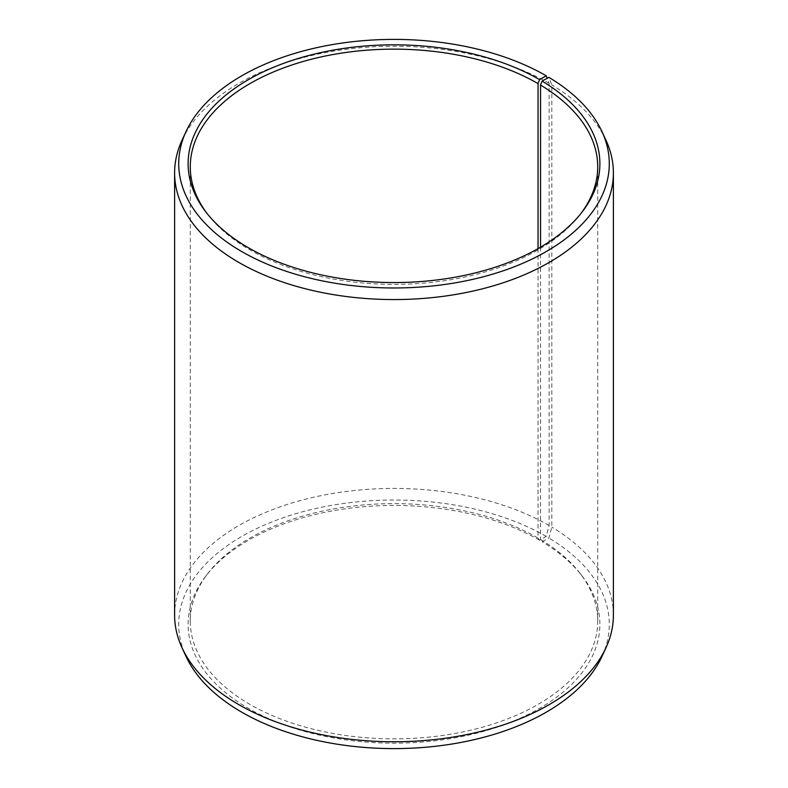 <?xml version="1.0" encoding="UTF-8"?>
<svg xmlns="http://www.w3.org/2000/svg" width="788" height="788" viewBox="0 0 788 788"><rect width="100%" height="100%" fill="white"/><g stroke="black" fill="none" stroke-linecap="round" stroke-linejoin="round"><path stroke-width="0.59" stroke-dasharray="3.94 2.96" d="M538.046 248.624L538.046 538.076A203.718 117.619 -0 0 0 208.032 573.221A203.718 117.619 -0 0 0 190.282 621.24A203.718 117.619 -0 0 0 249.954 704.403A203.718 117.619 -0 0 0 471.963 729.905A203.718 117.619 -0 0 0 597.718 621.24A203.718 117.619 -0 0 0 579.968 573.221A203.718 117.619 -0 0 0 540.538 539.534L542.105 541.74L548.862 537.968L551.817 527.113L551.817 84.917L548.862 77.352M540.538 247.186L540.538 539.534M207.057 213.499A203.718 117.619 -0 0 0 208.032 214.779A203.718 117.619 -0 0 0 249.954 249.924A203.718 117.619 -0 0 0 579.968 214.779A203.718 117.619 -0 0 0 580.943 213.499M538.046 538.076L539.583 540.253L546.222 536.421L549.128 525.537L549.128 83.341L547.187 78.288M549.128 83.341A219.389 126.661 -0 0 0 337.057 50.58A219.389 126.661 -0 0 0 181.998 140.303M549.128 525.537A219.389 126.661 -0 0 0 310.048 498.075A219.389 126.661 -0 0 0 174.611 615.093M546.222 536.421A215.282 124.287 -0 0 0 286.497 516.623A215.282 124.287 -0 0 0 185.968 656.296M539.583 540.253A205.885 118.87 -0 0 0 206.052 575.782A205.885 118.87 -0 0 0 248.417 708.363A205.885 118.87 -0 0 0 510.752 722.212A205.885 118.87 -0 0 0 581.948 575.782A205.885 118.87 -0 0 0 542.105 541.74M602.032 656.296A215.282 124.287 -0 0 0 548.862 537.968M613.389 615.093A219.389 126.661 -0 0 0 551.817 527.113M606.002 140.303A219.389 126.661 -0 0 0 551.817 84.917M597.718 621.24L597.718 166.761M579.968 214.779L581.948 212.218M579.968 573.221L581.948 575.782M208.032 573.221L206.052 575.782M208.032 214.779L206.052 212.218M190.282 621.24L190.282 166.761"/><path stroke-width="1.18" d="M580.943 213.499A203.718 117.619 -0 0 0 597.718 166.761A203.718 117.619 -0 0 0 540.538 85.065L540.538 247.186M547.187 78.288L546.222 75.806L539.583 79.637A205.885 118.87 -0 0 0 277.248 65.788A205.885 118.87 -0 0 0 206.052 212.218A205.885 118.87 -0 0 0 248.417 247.747A205.885 118.87 -0 0 0 581.948 212.218A205.885 118.87 -0 0 0 542.105 81.115L540.538 85.065M546.222 75.806A215.282 124.287 -0 0 0 338.121 43.655A215.282 124.287 -0 0 0 185.968 131.704A215.282 124.287 -0 0 0 241.778 251.579A215.282 124.287 -0 0 0 501.503 271.377A215.282 124.287 -0 0 0 602.032 131.704A215.282 124.287 -0 0 0 548.862 77.352L542.105 81.115M185.968 131.704L181.998 140.303A219.389 126.661 -0 0 0 174.611 172.907A219.389 126.661 -0 0 0 238.872 262.463A219.389 126.661 -0 0 0 477.952 289.925A219.389 126.661 -0 0 0 613.389 172.907A219.389 126.661 -0 0 0 606.002 140.303L602.032 131.704M174.611 172.907L174.611 615.093A219.389 126.661 -0 0 0 181.998 647.697A219.389 126.661 -0 0 0 238.872 704.659A219.389 126.661 -0 0 0 450.943 737.42A219.389 126.661 -0 0 0 606.002 647.697A219.389 126.661 -0 0 0 613.389 615.093L613.389 172.907M181.998 647.697L185.968 656.296A215.282 124.287 -0 0 0 241.778 712.194A215.282 124.287 -0 0 0 449.879 744.345A215.282 124.287 -0 0 0 602.032 656.296L606.002 647.697M539.583 79.637L538.046 83.597A203.718 117.619 -0 0 0 316.037 58.095A203.718 117.619 -0 0 0 190.282 166.761A203.718 117.619 -0 0 0 207.057 213.499M538.046 83.597L538.046 248.624"/></g></svg>
